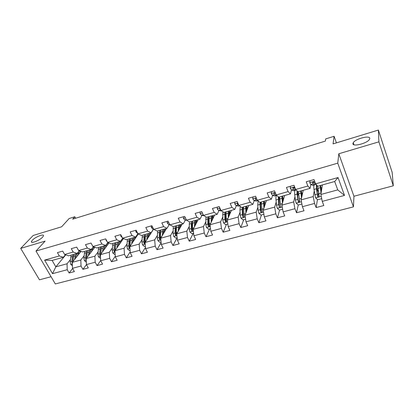 <?xml version="1.0" encoding="UTF-8"?>
<svg xmlns="http://www.w3.org/2000/svg" width="414" height="414" viewBox="0 0 414 414"><rect width="100%" height="100%" fill="white"/><g stroke="black" fill="none" stroke-linecap="round" stroke-linejoin="round"><path stroke-width="0.62" d="M352.914 143.56L353.24 142.695C355.367 138.788 370.121 134.964 369.785 138.473L369.438 139.44C367.135 143.467 352.185 147.13 352.914 143.56M32.323 240.218C35.33 236.896 44.401 233.356 43.454 235.887L42.642 237.108C39.728 240.425 30.486 244.053 31.448 241.517L32.323 240.218M393.3 185.793L392.161 172.317L378.391 130.053L378.888 141.842L338.802 153.765L337.752 163.163L353.442 206.855L353.939 196.252L393.3 185.793L378.888 141.842M337.752 163.163L35.987 251.05L55.321 283.947L353.442 206.855M35.987 251.05L45.116 241.119L20.7 248.379L39.459 279.802L51.072 276.718M20.7 248.379L33.213 235.462L61.65 226.779L69.154 218.525L74.82 216.77L72.683 219.151L325.363 141.091L325.735 138.892L334.103 136.294L333.053 143.896L378.391 130.053M322.361 184.944L320.881 194.482L337.746 189.881L334.688 181.503L317.761 186.228L315.613 183.852L313.993 179.578L306.231 181.787L307.861 186.031L295.632 189.472L293.981 185.275L286.431 187.423L288.092 191.594L276.2 194.942L274.518 190.818L267.175 192.908L268.862 197.002L257.291 200.262L255.583 196.205L248.431 198.244L250.149 202.27L238.883 205.437L237.15 201.452L230.189 203.434L231.933 207.393L220.962 210.483L219.203 206.56L212.423 208.49L214.193 212.387L203.502 215.394L201.721 211.538L195.118 213.417L196.909 217.252L186.491 220.181L184.691 216.387L178.258 218.214L180.064 221.987L169.911 224.843L168.089 221.112L161.817 222.898L163.644 226.608L153.744 229.392L151.907 225.718L145.79 227.457L147.632 231.115L137.976 233.832L136.123 230.21L130.156 231.907L132.014 235.509L122.591 238.159L120.722 234.593L114.901 236.249L116.774 239.794L107.578 242.381L105.694 238.873L100.012 240.487L101.896 243.981L92.917 246.506L91.023 243.044L85.475 244.627L87.375 248.069L78.603 250.532L76.699 247.122L71.28 248.664L73.19 252.059L64.625 254.47L62.711 251.107L57.417 252.612L59.331 255.956L44.593 260.106L52.526 273.659L55.828 266.839L67.058 263.77L70.406 259.614M315.613 183.852L338.036 177.544L344.51 195.418L322.247 201.385L323.82 205.535L316.136 207.569L317.445 199.569M52.526 273.659L67.228 269.721L69.102 272.986L74.37 271.589L72.502 268.308L81.04 266.016L82.903 269.328L88.301 267.899L86.443 264.572L95.179 262.228L97.031 265.591L102.553 264.127L100.705 260.748L109.653 258.352L111.495 261.762L117.146 260.261L115.315 256.835L124.474 254.377L126.301 257.839L132.092 256.307L130.27 252.825L139.658 250.31L141.469 253.823L147.4 252.25L145.593 248.721L155.209 246.144L157.009 249.709L163.085 248.1L161.294 244.514L171.153 241.874L172.933 245.492L179.164 243.841L177.389 240.203L187.495 237.491L189.255 241.171L195.646 239.478L193.892 235.778L204.257 233.004L205.996 236.736L212.553 235.002L210.819 231.245L221.449 228.393L223.172 232.187L229.894 230.407L228.181 226.593L239.095 223.669L240.793 227.524L247.691 225.692L246.004 221.816L257.208 218.815L258.879 222.732L265.964 220.859L264.303 216.91L275.807 213.831L277.452 217.816L284.728 215.885L283.093 211.875L294.913 208.708L296.533 212.76L304.005 210.783L302.401 206.705L314.552 203.45L316.136 207.569M295.632 189.472L297.961 191.76L310.081 188.375L310.836 184.494M314.221 191.014L313.222 196.572L301.144 199.874L303.214 190.29M310.081 188.375L307.861 186.031M314.552 203.45L313.222 196.572M302.401 206.705L301.144 199.874M276.2 194.942L278.7 197.142L290.488 193.845L291.472 190.01M294.959 196.614L293.692 201.903L281.934 205.116L284.568 195.501M290.488 193.845L288.092 191.594M294.913 208.708L293.692 201.903M283.093 211.875L281.934 205.116M257.291 200.262L259.945 202.374L271.424 199.17L272.614 195.367M276.19 202.001L274.689 207.093L263.242 210.219L266.399 200.573M271.424 199.17L268.862 197.002M275.807 213.831L274.689 207.093M264.303 216.91L263.242 210.219M238.883 205.437L241.693 207.476L252.866 204.35L254.253 200.578M257.896 207.212L256.183 212.144L245.036 215.187L248.695 205.52M252.866 204.35L250.149 202.27M257.208 218.815L256.183 212.144M246.004 221.816L245.036 215.187M220.962 210.483L223.912 212.439L234.8 209.401L236.368 205.644M240.073 212.258L238.159 217.065L227.302 220.031L231.436 210.338M234.8 209.401L231.933 207.393M239.095 223.669L238.159 217.065M228.181 226.593L227.302 220.031M203.502 215.394L206.586 217.278L217.195 214.317L218.934 210.576M219.689 208.961L219.989 208.314M222.696 217.153L220.605 221.857L210.022 224.745L214.607 215.042M217.195 214.317L214.193 212.387M221.449 228.393L220.605 221.857M210.819 231.245L210.022 224.745M186.491 220.181L189.7 221.997L200.04 219.104L201.944 215.378M205.748 221.914L203.491 226.53L193.178 229.346L198.187 219.627M200.04 219.104L196.909 217.252M204.257 233.004L203.491 226.53M193.892 235.778L193.178 229.346M169.911 224.843L173.238 226.593L183.319 223.777L185.379 220.062M189.224 226.541L186.812 231.079L176.752 233.827L182.165 224.098M183.319 223.777L180.064 221.987M187.495 237.491L186.812 231.079M177.389 240.203L176.752 233.827M153.744 229.392L157.185 231.074L167.018 228.331L169.217 224.626M173.099 231.048L170.542 235.525L160.73 238.2L166.526 228.466M167.018 228.331L163.644 226.608M171.153 241.874L170.542 235.525M161.294 244.514L160.73 238.2M137.976 233.832L141.521 235.452L151.115 232.771L153.454 229.077M157.367 235.442L154.67 239.856L145.097 242.469L153.563 229.087M151.115 232.771L147.632 231.115M155.209 246.144L154.67 239.856M145.593 248.721L145.097 242.469M122.591 238.159L126.234 239.722L135.595 237.103L137.893 233.672M142.007 239.722L139.187 244.084L129.841 246.635L138.292 233.977M135.595 237.103L132.014 235.509M139.658 250.31L139.187 244.084M130.27 252.825L129.841 246.635M107.578 242.381L111.314 243.887L120.453 241.336L122.668 238.195M129.261 238.878L128.692 245.719L128.971 247.681L129.53 246.842L129.763 241.46L130.265 239.111M127.01 243.893L124.071 248.209L114.947 250.698L123.475 238.542M120.453 241.336L116.774 239.794M124.474 254.377L124.071 248.209M115.315 256.835L114.947 250.698M106.677 246.076L105.663 245.466L107.857 242.495M101.896 243.981L105.668 245.466L96.747 247.955L92.917 246.506M112.365 247.965L109.312 252.235L100.4 254.667L108.996 242.956M109.653 258.352L109.312 252.235M100.705 260.748L100.4 254.667M78.603 250.532L82.515 251.929L91.23 249.497L93.393 246.687M98.056 251.94L94.899 256.173L86.195 258.548L94.842 247.236M91.23 249.497L87.375 248.069M95.179 262.228L94.899 256.173M86.443 264.572L86.195 258.548M64.625 254.47L68.61 255.816L77.128 253.435L79.26 250.77M84.073 255.821L80.818 260.018L72.31 262.336L81.004 251.391M77.128 253.435L73.19 252.059M81.04 266.016L80.818 260.018M72.502 268.308L72.31 262.336M44.593 260.106L52.107 260.422L63.352 257.285L65.453 254.75M65.754 254.848L55.828 266.839L52.107 260.422M63.352 257.285L59.331 255.956M67.228 269.721L67.058 263.77M336.437 142.861L334.103 136.294M75.627 218.24L74.82 216.77M344.51 195.418L337.746 189.881M334.688 181.503L338.036 177.544M322.247 201.385L320.881 194.482M69.102 272.986L72.61 268.489M78.981 251.122L79.69 250.92M93.015 247.179L93.978 246.91M82.903 269.328L86.459 264.603M107.381 243.147L108.613 242.801M97.031 265.591L100.695 260.515M122.089 239.018L123.403 238.65M111.495 261.762L115.278 256.276M137.148 234.79L137.893 234.583M126.301 257.839L130.208 251.898M141.469 253.823L145.485 247.37M157.009 249.709L161.129 242.682M172.933 245.492L177.151 237.807M189.255 241.171L193.234 233.351M205.996 236.736L209.65 228.921M223.172 232.187L226.479 224.383M240.793 227.524L243.732 219.72M258.879 222.732L261.436 214.944M283.078 199.776L283.424 199.683M277.452 217.816L279.605 210.043M301.516 194.678L302.313 194.456M296.533 212.76L298.251 205.008L301.909 204.019M299.053 201.401L299.353 200.055M315.452 184.494L316.042 184.328M317.569 190.238L317.165 189.369M320.922 189.312L321.373 189.188M318.045 195.931L318.542 192.898M338.802 153.765L353.939 196.252M75.721 258.046L75.897 256.39L76.957 253.482M79.219 253.637L77.516 252.949L78.215 252.592L79.969 252.69M74.644 259.402L75.451 253.906M78.965 251.138L80.704 251.769M72.424 265.778L70.711 264.375L70.168 261.751L71.125 255.112M76.45 254.294L77.744 255.495M72.848 261.664L73.801 254.362M72.766 254.657L71.819 261.301L72.352 263.568M72.693 261.855L73.402 256.054M77.17 253.384L78.681 254.315M91.654 244.198L92.208 245.202M89.455 254.279L89.615 252.587L90.619 249.668M91.763 248.804L93.569 248.902M88.42 255.64L89.155 250.077M92.865 247.37L94.273 247.981M86.345 262.207L84.415 260.649L83.856 258L84.725 251.314M90.066 250.641L91.297 251.878M86.614 258L87.468 250.548M92.803 249.906L91.442 249.223M86.407 250.843L85.548 257.539L85.786 259.443L86.252 259.899M86.402 258.279L87.142 251.914M90.754 249.632L92.25 250.625M103.51 250.434L104.597 245.761L106.129 246.863M106.16 244.798L107.474 245.031M102.517 251.79L103.174 246.159M107.076 243.561L108.152 244.11M100.586 258.362L98.439 256.84L97.864 254.165L98.646 247.427M103.997 246.93L105.156 248.188M100.705 254.258L101.446 246.641M100.359 246.946L99.593 253.689L99.846 255.614L100.473 256.1M100.442 254.615L101.192 247.712M106.031 239.494L106.062 240.384L107.148 241.59M120.769 234.676L120.8 236.208L122.296 237.595M135.885 230.277L135.895 231.933L137.748 233.387M117.897 246.496L118.901 241.771M120.821 240.813L121.706 241.067M116.939 247.857L117.519 242.154M121.602 239.706L122.347 240.151M115.17 254.424L114.714 254.548L112.789 252.944L112.204 250.237L112.882 243.448M118.264 243.168L119.341 244.436M115.133 250.434L115.754 242.645M120.909 242.2L119.843 241.507M120.867 242.262L120.603 241.952M114.642 242.956L113.969 249.751L114.238 251.691L115.035 252.173M114.238 251.691L114.823 250.858L115.563 243.442M118.839 241.859L120.334 243.023M132.62 242.469L133.541 237.677M135.787 236.818L136.263 237.015M131.714 243.83L132.206 238.055M136.46 235.814L136.874 236.099M130.105 250.392L129.422 250.579L127.481 248.954L126.881 246.216L127.46 239.38M132.873 239.359L133.862 240.612M129.908 246.532L130.4 238.557M135.456 238.226L134.348 237.455M135.373 238.355L134.871 237.75M133.422 237.869L134.866 239.111M128.971 247.681L129.944 248.095M147.7 238.355L148.528 233.496M146.841 239.716L147.244 233.853M145.397 246.268L144.481 246.516L142.525 244.865L141.909 242.097L142.385 235.209M147.85 235.525L148.735 236.72M145.133 242.899L145.392 234.371M150.349 234.169L149.195 233.31M149.49 233.47L150.22 234.371M144.227 234.697L143.761 241.59L144.062 243.572L145.205 243.82M144.062 243.572L144.589 242.733L144.745 237.31L145.319 234.691M148.352 233.801L149.744 235.121M151.374 225.868L151.364 227.55L152.864 229.009L153.594 229.092M163.147 234.143L163.877 229.206M162.335 235.504L162.645 229.553M161.072 242.035L159.907 242.35L157.936 240.679L157.299 237.879L157.667 230.94M163.209 231.695L163.965 232.766M159.55 230.417L159.204 237.362L159.514 239.359C160.073 240.048 160.492 240.022 160.767 239.287L160.404 237.031L160.746 230.081M165.595 230.029L164.399 229.061M164.477 229.102L165.429 230.308M159.514 239.359L160.016 238.526L160.094 233.056L160.72 230.194M163.649 229.656L164.984 231.059M167.251 221.35L167.215 223.058L168.679 224.554L169.843 224.709M178.972 229.832L179.598 224.818M178.217 231.193L178.418 225.144M177.14 237.698L175.712 238.086L173.725 236.389L173.073 233.558L173.321 226.572M178.983 227.886L179.572 228.756M175.257 226.028L175.024 233.025L175.355 235.048C175.955 235.757 176.38 235.711 176.628 234.909L176.255 232.689L176.478 225.687M181.218 225.801L179.971 224.714M179.919 224.73L181.006 226.179M180.592 226.924L178.998 227.265M175.355 235.048L175.821 234.21L175.81 228.704L176.447 225.697M179.324 225.444L180.535 226.841M183.526 216.719L183.464 218.457L184.887 219.984L186.626 220.258M195.196 225.428L195.713 220.315M194.497 226.784L194.59 220.631M193.612 233.253L191.91 233.713L189.907 231.995L189.239 229.128L189.415 221.832M195.18 224.083L195.574 224.688M191.346 221.537L191.237 228.585L191.584 230.629C192.236 231.359 192.665 231.286 192.883 230.417L192.5 228.238L192.598 221.185M197.224 221.495L195.92 220.258M195.781 220.295L196.976 221.971M196.593 222.716L196.407 222.437L195.175 222.779M191.584 230.629L192.018 229.791L191.92 224.238L192.479 221.221M195.392 221.164L196.407 222.437M200.216 211.968L200.128 213.733L201.509 215.296L204.118 215.772M202.565 213.37L203.062 214.436M211.828 220.916L212.227 215.704M211.187 222.277L211.166 215.999M210.503 228.694L208.516 229.227L206.498 227.488L205.81 224.59L205.929 216.879M211.813 220.295L211.999 220.558M207.838 216.931L207.859 224.031L208.226 226.096C208.93 226.846 209.37 226.753 209.546 225.811L209.153 223.674L209.127 216.569M213.629 217.107L212.263 215.694M212.144 215.891L213.35 217.702M212.998 218.447L212.672 217.919L211.761 218.173M208.226 226.096L208.625 225.263L208.433 219.663L208.91 216.631M211.88 216.843L212.672 217.919M217.34 207.093L217.221 208.894L218.561 210.493L221.645 210.938M219.979 208.294L219.715 209.008L220.703 209.908M228.89 216.305L229.159 210.974M228.311 217.66L228.161 211.254M227.835 224.015L225.547 224.631L223.513 222.867L222.81 219.932L222.872 211.751M225.723 211.999L226.028 212.253M224.75 212.206L224.905 219.358L225.294 221.449C226.054 222.214 226.499 222.095 226.629 221.086L226.235 218.996L226.07 211.839M230.453 212.641L229.113 211.083M228.978 211.487L230.143 213.37M229.827 214.11L229.335 213.298L228.766 213.453M226.644 221.154L225.656 220.615L225.589 220.072L225.366 214.969L225.759 211.927M228.807 212.501L229.335 213.298M234.909 202.089L234.759 203.921L236.052 205.561L238.241 206.115L239.535 205.913M237.926 203.243L237.305 204.045L238.728 205.085M238.009 203.429L237.677 203.274M246.397 211.59L246.521 206.125M245.885 212.946L245.595 206.384M245.626 219.213L243.018 219.917L240.969 218.126L240.244 215.156L239.939 210.012L240.275 206.446M242.951 207.342L243.406 207.812M242.097 207.362L242.397 214.566L242.832 216.739C243.618 217.448 244.063 217.303 244.172 216.305L243.448 206.984M247.717 208.113L246.428 206.41M246.283 207.093L247.381 208.992M247.101 209.732L246.211 208.609M242.832 216.739L243.142 215.917L242.733 210.157L243.039 207.098M246.211 208.195L246.423 208.552M252.944 196.955L252.763 198.823L254.005 200.5L256.059 201.106L257.906 200.754M256.437 198.234C255.619 198.037 255.262 198.27 255.355 198.943L256.225 199.879L257.26 200.19M256.551 198.508L255.686 198.177M264.37 206.777L264.339 201.147M265.995 200.686L266.274 200.95M263.925 208.133L263.485 201.385M263.884 214.281L260.944 215.078L258.879 213.262L258.134 210.255L257.731 205.07L258.181 200.971M260.634 202.617L261.281 203.45M259.899 202.337L260.344 209.65L260.83 211.911C261.643 212.553 262.093 212.382 262.181 211.404L261.281 202.001M265.524 203.253L264.204 201.675M264.101 202.782L265.084 204.583M264.841 205.328L264.137 204.04M260.83 211.911L261.099 211.104L260.556 205.22L260.763 202.146M271.465 191.687L271.248 193.586L272.438 195.31L274.347 195.967L276.78 195.455M275.103 193.338L275.15 193.069M275.812 193.995L275.222 193.136C274.342 192.707 273.897 192.893 273.892 193.7L274.715 194.663L276.666 195.351M275.434 193.457L274.187 192.95M282.824 201.872L282.627 196.045M284.133 195.62L284.444 195.951M282.457 203.222L281.851 196.257M282.638 209.22L279.352 210.11L277.266 208.263L276.5 205.225L275.993 199.998C275.781 197.633 275.972 196.138 276.568 195.511M279.709 199.315L278.808 197.856M278.198 196.702L278.772 204.604L279.315 206.953C280.149 207.523 280.599 207.331 280.666 206.369L279.59 196.888M283.838 198.171L283.326 198.311L282.477 196.914M282.498 198.668L283.311 200.102M283.088 200.914L282.638 200.076M283.326 198.311L283.637 198.911M279.315 206.953L278.953 197.069M290.488 186.269L290.235 188.204L291.368 189.969L293.629 190.719L295.855 190.093M293.759 187.878L293.795 187.475M295.446 189.001L294.256 187.692C293.371 187.319 292.931 187.526 292.936 188.318L293.712 189.312L296.129 189.959M294.613 188.246L293.19 187.583M301.79 196.878L301.397 190.797M302.748 190.424L303.095 190.838M301.501 198.223L300.704 190.994M298.251 205.008L296.15 203.134L295.363 200.055L294.742 194.787C294.478 192.406 294.608 190.906 295.13 190.3M297.506 193.131L298.748 195.517M296.993 190.807L297.061 194.145L298.303 201.851C299.151 202.358 299.601 202.141 299.653 201.199L298.38 191.641M302.639 192.95L301.811 193.183L301.288 192.205M301.532 194.828L302.085 195.325M301.811 193.183L302.349 194.285M298.303 201.851L297.625 194.947L297.728 191.532M310.039 180.706L309.744 182.677L310.821 184.489L312.865 185.317L315.163 184.67M315.597 183.811L314.749 183.381L313.822 182.103C312.932 181.782 312.492 182.01 312.498 182.786L313.227 183.811L314.8 184.603L315.245 184.649L315.696 183.945M314.361 182.957L312.72 182.077M321.083 193.162L320.069 185.586M321.29 191.827L320.679 185.415M321.859 185.084L322.258 185.622M321.58 198.011L321.461 198.741L317.667 199.765L315.551 197.866L314.003 189.441C313.683 187.035 313.745 185.539 314.19 184.944M316.793 188.593L318.387 191.827M316.348 184.67L316.384 188.779L317.807 196.603C318.671 197.048 319.122 196.81 319.158 195.884L317.678 186.14M321.952 187.594L320.71 187.744M321.026 190L321.161 189.245M320.788 187.915L321.621 189.715M317.807 196.603L316.912 189.602C316.606 187.299 316.705 186.01 317.212 185.736L317.295 185.715M70.758 264.411L72.362 263.977M73.376 256.282L75.027 255.821M70.69 257.027L72.336 256.571M72.864 261.011L73.501 260.836M70.168 261.751L71.819 261.301M72.326 262.823L72.041 263.185M84.461 260.691L86.262 260.204M87.069 252.478L88.762 252.007M91.556 251.536L91.116 251.655M84.327 253.239L86.008 252.773M86.614 257.244L87.344 257.047M83.856 258L85.548 257.539M86.21 258.885L85.786 259.443M98.485 256.882L100.488 256.338M101.083 248.586L102.812 248.105M105.554 247.65L104.877 247.836M98.273 249.368L99.991 248.886M100.69 253.389L101.508 253.166M97.864 254.165L99.593 253.689M100.411 254.843L99.846 255.614M106.424 240.229L106.062 240.332M121.447 235.975L120.8 236.156M136.837 231.612L135.895 231.876M137.696 233.284L137.432 233.356M112.836 252.985L115.045 252.385M115.418 244.602L117.188 244.11M119.874 243.675L118.953 243.934M112.546 245.404L114.305 244.912M115.092 249.445L116.003 249.192M112.204 250.237L113.969 249.751M127.528 248.995L129.96 248.333M130.1 240.524L131.911 240.022M134.534 239.608L133.355 239.934M127.155 241.341L128.956 240.844M129.836 245.404L130.85 245.129M126.881 246.216L128.692 245.719M142.576 244.907L145.236 244.188M145.128 236.353L146.98 235.835M149.542 235.442L148.093 235.845M142.111 237.186L143.958 236.673M144.936 241.269L146.049 240.964M141.909 242.097L143.761 241.59M152.616 227.141L151.364 227.493M153.465 228.838L152.864 229.009M157.982 240.72L160.886 239.934M160.518 232.073L162.417 231.545M164.912 231.178L163.209 231.649M157.429 232.932L159.323 232.409M160.404 237.031L161.626 236.694M157.299 237.879L159.204 237.362M168.793 222.556L167.215 223.001M169.636 224.279L168.679 224.554M173.771 236.435L176.928 235.576M176.292 227.695L178.237 227.151M173.124 228.575L175.06 228.036M176.255 232.689L177.59 232.321M173.073 233.558L175.024 233.025M185.389 217.852L183.464 218.395M186.217 219.606L184.887 219.984M189.959 232.037L193.374 231.11M192.453 223.203L194.445 222.649M189.208 224.103L191.196 223.555M192.5 228.238L193.954 227.84M189.239 229.128L191.237 228.585M202.41 213.029L200.128 213.676M203.233 214.814L201.509 215.296M206.55 227.534L210.24 226.53M209.018 218.602L211.068 218.033M212.237 220.051L211.808 220.17M205.696 219.523L207.73 218.959M209.153 223.674L210.731 223.244M205.81 224.59L207.859 224.031M219.881 208.076L217.221 208.832M221.474 210.824L220.879 210.99M220.667 209.898L218.561 210.493M219.715 209.008L220.015 208.371L219.72 209.013M223.56 222.913L227.545 221.832M226.008 213.883L228.109 213.298M229.304 215.342L228.849 215.466M222.597 214.83L224.688 214.25M226.235 218.996L227.943 218.525M222.81 219.932L224.905 219.358M225.656 220.615L225.294 221.449M237.822 202.995L234.764 203.864M239.375 205.794L238.241 206.115M238.21 204.956L236.052 205.561M237.615 203.295L237.305 204.045M241.015 218.168L245.3 217.008M243.437 209.039L245.59 208.444M246.806 210.509L246.335 210.638M239.939 210.012L242.081 209.417M243.763 214.193L245.606 213.691M240.244 215.156L242.397 214.566M243.127 215.844L242.806 216.677M256.24 197.773L252.768 198.761M257.751 200.63L256.059 201.106M256.225 199.879L254.005 200.5M255.624 198.208L255.355 198.943M258.931 213.303L263.532 212.056M261.322 204.071L263.532 203.46M264.769 205.551L264.277 205.686M257.731 205.07L259.93 204.459M261.746 209.267L263.734 208.723M258.134 210.255L260.344 209.65M261.053 210.954L260.779 211.787M275.17 192.412L271.253 193.524M276.604 195.33L274.347 195.967M274.715 194.663L272.438 195.31M274.115 192.991L273.892 193.7M277.318 208.309L282.255 206.969M279.678 198.974L281.95 198.342M275.993 199.998L278.249 199.372M280.211 204.211L282.343 203.621M276.5 205.225L278.772 204.604M279.46 205.929L279.227 206.762M294.623 186.9L290.245 188.142M295.446 190.036L293.122 190.688M293.712 189.312L291.368 189.969M293.102 187.645L292.936 188.318M296.201 203.181L301.49 201.747M298.53 193.736L300.859 193.09M301.78 195.16L302.184 195.051M298.572 194.083L298.101 194.213M294.742 194.787L297.061 194.145M299.172 199.015L301.464 198.384M295.363 200.055L297.697 199.419M298.359 200.774L298.173 201.602M314.619 181.234L309.755 182.61M314.8 184.603L312.415 185.27M313.227 183.811L310.821 184.489M315.37 183.205L314.749 183.381M312.617 182.17L312.498 182.786M315.603 197.913L321.254 196.376M317.89 188.36L320.286 187.692M318.237 190.792L317.874 190.89M317.942 188.706L316.979 188.97M314.003 189.441L316.384 188.779M318.651 193.674L321.062 193.017M314.738 194.751L317.134 194.094M317.776 195.475L317.636 196.298M321.3 189.208L321.58 189.964M353.24 142.695L353.949 144.76M31.448 241.517L31.899 242.288M321.336 189.198L321.595 189.881"/></g></svg>
